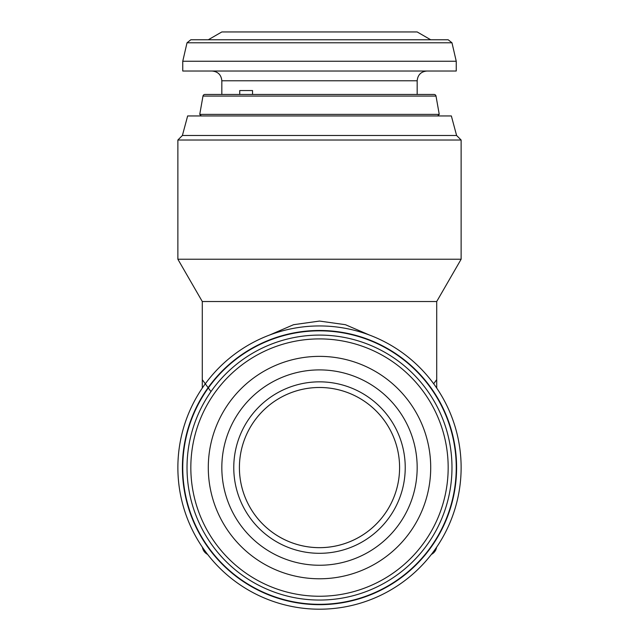 <?xml version="1.0" encoding="UTF-8"?>
<svg xmlns="http://www.w3.org/2000/svg" width="639" height="639" viewBox="0 0 639 639"><rect width="100%" height="100%" fill="white"/><g stroke="black" fill="none" stroke-linecap="round" stroke-linejoin="round"><path stroke-width="0.96" d="M417.171 467.572A97.671 97.671 0 0 0 319.5 369.901A97.671 97.671 0 0 0 221.829 467.572A97.671 97.671 0 0 0 319.5 565.251A97.671 97.671 0 0 0 417.171 467.572M430.71 467.572A111.21 111.21 0 0 0 319.5 356.37A111.21 111.21 0 0 0 208.29 467.572A111.21 111.21 0 0 0 319.5 578.782A111.21 111.21 0 0 0 430.71 467.572M233.77 467.572A85.73 85.73 0 0 0 319.5 553.31A85.73 85.73 0 0 0 405.23 467.572A85.73 85.73 0 0 0 319.5 381.842A85.73 85.73 0 0 0 233.77 467.572M239.409 467.572A80.091 80.091 0 0 0 319.5 547.671A80.091 80.091 0 0 0 399.591 467.572A80.091 80.091 0 0 0 319.5 387.482A80.091 80.091 0 0 0 239.409 467.572M240.008 477.341A80.091 80.091 0 0 0 398.992 477.341M456.246 467.572A136.746 136.746 0 0 0 319.5 330.834A136.746 136.746 0 0 0 182.754 467.572A136.746 136.746 0 0 0 319.5 604.318A136.746 136.746 0 0 0 456.246 467.572M456.597 135.484L451.358 115.947L187.642 115.947L182.403 135.484L177.874 140.021L461.126 140.021L456.597 135.484L182.403 135.484M456.597 467.572A137.097 137.097 0 0 1 319.5 604.67A137.097 137.097 0 0 1 182.403 467.572A137.097 137.097 0 0 1 319.5 330.483A137.097 137.097 0 0 1 456.597 467.572M461.126 467.572A141.626 141.626 0 0 1 319.5 609.199A141.626 141.626 0 0 1 177.874 467.572A141.626 141.626 0 0 1 319.5 325.946A141.626 141.626 0 0 1 461.126 467.572M210.966 391.611L202.291 379.67L202.291 301.528L436.709 301.528L436.709 379.67L433.665 383.767M269.482 335.076L293.565 324.7L319.5 321.066L345.435 324.7L369.518 335.076M436.709 301.528L461.126 259.234L461.126 140.021M202.291 301.528L177.874 259.234L461.126 259.234M177.874 259.234L177.874 140.021M451.981 42.789L187.019 42.789L190.829 39.762L448.171 39.762L451.981 42.789L456.246 61.248L182.754 61.248L182.754 71.017L456.246 71.017L456.246 61.248M235.551 39.762L208.29 39.762L221.829 31.95L417.171 31.95L430.71 39.762M239.737 94.46L239.737 90.554L252.549 90.554L252.549 94.46M417.171 80.786L417.171 94.46L434.089 94.46A1.957 1.957 0 0 1 436.014 96.074L439.249 114.389L199.751 114.389L202.986 96.074A1.957 1.957 0 0 1 204.911 94.46L221.829 94.46L221.829 80.786L417.171 80.786C417.754 74.851 421.005 71.6 426.94 71.017M201.317 115.947L199.751 114.389M437.683 115.947L439.249 114.389M434.089 94.46L204.911 94.46M398.992 457.804A80.091 80.091 0 0 0 240.008 457.804M202.291 379.67L202.291 388.073M436.709 379.67L436.709 388.073M202.411 547.256A9.769 9.769 0 0 0 207.619 554.412A9.769 9.769 0 0 1 202.411 547.256M431.381 554.412A9.769 9.769 0 0 0 436.589 547.256A9.769 9.769 0 0 1 431.381 554.412A9.769 9.769 0 0 0 436.589 547.256M451.981 467.572A132.481 132.481 0 0 0 319.5 335.092A132.481 132.481 0 0 0 187.019 467.572A132.481 132.481 0 0 0 319.5 600.053A132.481 132.481 0 0 0 451.981 467.572M448.171 467.572A128.671 128.671 0 0 0 319.5 338.902A128.671 128.671 0 0 0 190.829 467.572A128.671 128.671 0 0 0 319.5 596.251A128.671 128.671 0 0 0 448.171 467.572M436.014 96.074L202.986 96.074M187.019 42.789L182.754 61.248M221.829 80.786C221.246 74.851 217.995 71.6 212.06 71.017"/></g></svg>
